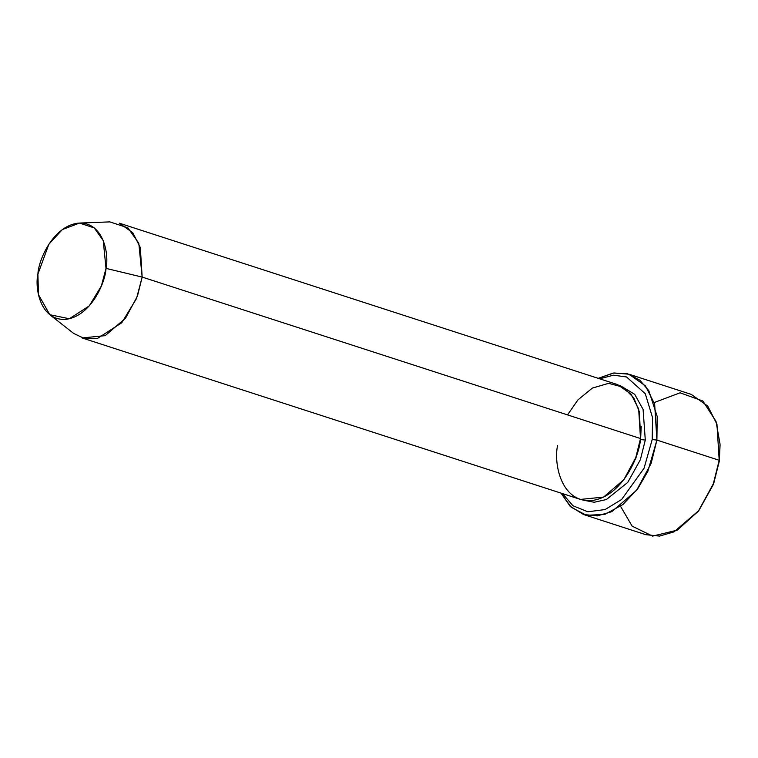 <?xml version="1.0" encoding="UTF-8"?>
<svg xmlns="http://www.w3.org/2000/svg" width="758" height="758" viewBox="0 0 758 758"><rect width="100%" height="100%" fill="white"/><g stroke="black" fill="none" stroke-linecap="round" stroke-linejoin="round"><path stroke-width="1.14" d="M720.072 445.012L719.295 461.243L720.043 444.141L719.295 461.243L713.524 484.163L698.829 510.579M654.192 402.555L680.068 392.815L702.846 400.991L716.007 421.325L720.043 444.141M583.508 514.502L570.082 506.211L561.024 493.126L571.172 507.235L586.427 515.298L604.837 514.379L622.915 504.534L637.677 488.853L647.9 471.239L656.902 440.095L651.131 463.384L636.587 490.322L611.782 511.65L597.304 515.904L583.508 514.502L645.797 534.684L659.593 536.086L674.07 531.832L698.876 510.504L713.42 483.566L719.2 460.277L656.902 440.095L652.212 439.507L644.044 468.273L621.617 499.494L605.121 509.537L587.876 511.802L572.982 505.766L562.483 493.6L572.982 505.766L587.876 511.802L605.121 509.537L621.617 499.494L644.044 468.273L652.212 439.507L652.562 417.696L645.304 393.753L626.553 376.972L613.506 375.182L599.673 378.81L613.506 375.182L626.553 376.972L645.304 393.753L652.562 417.696L652.212 439.507L656.902 440.095L657.186 416.436L648.791 390.654L639.771 380.146L627.529 373.779L613.108 373.069L598.214 378.337L613.904 372.955L628.96 374.206L645.418 385.86L654.647 404.014L656.902 440.095L719.2 460.277L716.945 424.196L707.707 406.042L691.258 394.387L628.96 374.206M119.3 223.174L132.764 232.706L140.315 247.563L142.163 277.077L640.51 438.541L638.662 409.017L631.101 394.169L617.637 384.628L119.3 223.174M49.791 314.703L73.715 333.463L84.678 338.655L97.517 338.409L121.773 322.756L136.544 298.472L142.163 277.077L106.006 268.389L101.392 285.956L89.255 305.9L69.338 318.758L49.791 314.703L38.468 294.635L37.9 274.121C34.65 288.305 40.411 320.833 65.529 319.374C90.827 316.598 105.495 282.346 106.006 268.389C109.256 254.195 103.486 221.668 78.377 223.127C53.079 225.903 38.412 260.155 37.9 274.121L48.9 244.152L62.355 229.57L79.476 223.06L94.257 227.921L103.24 240.57L106.006 268.389L142.163 277.077L138.799 243.214L127.856 227.807L109.863 221.895L79.476 223.06M567.515 414.891L577.956 399.864L592.339 388.096L608.598 383.34L623.332 387.253L633.821 398.026L639.458 411.992L640.595 439.507L641.221 426.204L640.595 439.507L645.295 440.085L643.087 409.396L634.683 394.293L619.997 385.519L634.683 394.293L643.087 409.396L645.295 440.085L640.595 439.507L635.905 458.126L623.929 479.568L635.905 458.126L640.51 438.541C639.885 455.53 622.024 497.229 591.231 500.612C560.655 502.393 553.634 462.787 557.585 445.514M582.883 500.081L594.187 502.26L606.372 499.541L627.728 482.41L640.339 459.755L645.295 440.085L640.339 459.755L627.728 482.41L606.372 499.541L594.187 502.26L582.883 500.081M640.51 438.541L142.163 277.077L137.435 296.141L125.534 318.18L105.239 335.623L82.11 337.964L580.448 499.418L603.586 497.087L623.881 479.634L635.782 457.595L640.51 438.541M698.298 511.262L713.648 483.831L719.2 460.277L713.278 483.945L698.298 511.262L677.245 530.164L652.6 536.105L632.134 526.147L620.565 506.335"/></g></svg>
